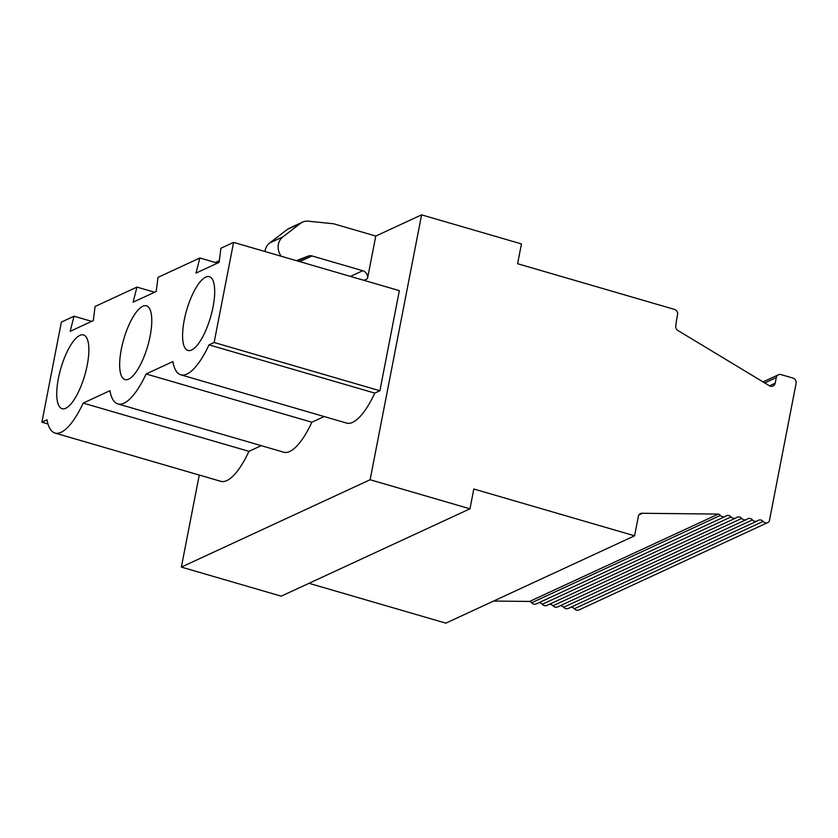 <?xml version="1.0" encoding="UTF-8"?>
<svg xmlns="http://www.w3.org/2000/svg" width="838" height="838" viewBox="0 0 838 838"><rect width="100%" height="100%" fill="white"/><g stroke="black" fill="none" stroke-linecap="round" stroke-linejoin="round"><path stroke-width="1.26" d="M676.695 319.142L677.607 314.459A4.368 3.97 65.2 0 0 674.412 309.39L517.601 263.729L521.456 243.921L421.598 214.853L370.113 479.745L469.961 508.813L473.816 489.004L634.586 535.807L638.451 515.915A4.368 3.97 -114.8 0 1 642.516 513.275L718.334 514.092A4.368 3.97 -114.8 0 1 720.376 515.412A4.368 3.97 65.2 0 0 725.718 516.166A4.368 3.97 -114.8 0 1 731.061 516.91A4.368 3.97 65.2 0 0 736.403 517.664A4.368 3.97 -114.8 0 1 741.745 518.408A4.368 3.97 65.2 0 0 747.087 519.162A4.368 3.97 -114.8 0 1 752.43 519.906A4.368 3.97 65.2 0 0 757.772 520.66A4.368 3.97 -114.8 0 1 763.114 521.414A4.368 3.97 65.2 0 0 769.294 521.288L796.1 383.364A4.368 3.97 65.2 0 0 792.937 378.074L781.047 374.607A4.368 3.97 65.2 0 0 776.281 377.592L775.181 383.217A4.368 3.97 -114.8 0 1 769.42 385.763L678.371 330.78A4.368 3.97 -114.8 0 1 675.742 325.919L676.695 319.142M121.29 349.394A38.412 12.455 106.2 0 1 148.588 307.232A38.412 12.455 106.2 0 1 148.085 344.753A38.412 12.455 106.2 0 1 128.633 379.153A38.412 12.455 106.2 0 1 127.533 379.562A38.412 12.455 106.2 0 1 121.29 349.394M117.896 403.926L283.663 452.185A63.761 20.667 -73.8 0 0 311.862 422.226L146.105 373.968A63.761 20.667 106.2 0 1 117.896 403.926A63.761 20.667 106.2 0 1 109.925 390.707L83.192 403.088A63.761 20.667 106.2 0 1 54.983 433.047A63.761 20.667 106.2 0 1 47.012 419.828L41.9 422.195L61.363 322.085L74.037 316.219L91.688 321.363M209.018 344.858A63.761 20.667 106.2 0 1 180.809 374.816L346.576 423.075A63.761 20.667 -73.8 0 0 374.775 393.116L209.018 344.858L214.13 342.491L233.593 242.381L220.918 248.247L219.106 262.399L195.987 273.094L199.863 257.989L158.005 277.357L156.193 291.509L133.074 302.214L136.95 287.099L154.611 292.242M311.862 422.226L324.149 416.538M54.983 433.047L220.74 481.305A63.761 20.667 -73.8 0 0 248.949 451.347L261.236 445.659M233.593 242.381L399.349 290.639L379.897 390.749L214.13 342.491M374.775 393.116L379.897 390.749M199.255 475.041L181.364 567.096L370.113 479.745M296.39 260.66L308.311 256.072A6.547 5.96 -114.8 0 1 311.946 255.936L362.749 270.726A6.547 5.96 -114.8 0 1 367.494 278.666L375.78 236.054L421.598 214.853M493.592 601.056L529.585 601.443L718.334 514.092M638.902 514.951L642.516 513.275M529.585 601.443A4.368 3.97 -114.8 0 1 531.638 602.763A4.368 3.97 65.2 0 0 536.32 603.905L725.069 516.554M538.666 602.815A4.368 3.97 -114.8 0 1 542.312 604.261A4.368 3.97 65.2 0 0 547.005 605.403L735.754 518.052M549.351 604.313A4.368 3.97 -114.8 0 1 552.996 605.759A4.368 3.97 65.2 0 0 557.689 606.901L746.438 519.55M560.025 605.811A4.368 3.97 -114.8 0 1 563.681 607.257A4.368 3.97 65.2 0 0 568.374 608.398L757.112 521.047M570.709 607.309A4.368 3.97 -114.8 0 1 574.365 608.755A4.368 3.97 65.2 0 0 579.058 609.896L767.797 522.545M308.992 583.311L445.837 623.147L634.586 535.807M181.364 567.096L281.222 596.164L469.961 508.813M375.78 236.054L333.671 223.798L308.332 221.18A13.094 11.921 65.2 0 0 302.518 222.133A13.094 11.921 65.2 0 0 300.454 223.379L282.93 236.829A13.775 12.539 65.2 0 0 281.327 256.271M65.72 408.263A38.412 12.455 106.2 0 1 64.62 408.672A38.412 12.455 106.2 0 1 58.377 378.504A38.412 12.455 106.2 0 1 85.675 336.352A38.412 12.455 106.2 0 1 85.172 373.874A38.412 12.455 106.2 0 1 65.72 408.263M74.037 316.219L70.162 331.324L93.28 320.629L95.082 306.478L136.95 287.099M146.105 373.968L172.848 361.597A63.761 20.667 106.2 0 0 180.809 374.816M191.556 350.033A38.412 12.455 106.2 0 1 190.446 350.441A38.412 12.455 106.2 0 1 184.213 320.273A38.412 12.455 106.2 0 1 211.511 278.111A38.412 12.455 106.2 0 1 210.998 315.643A38.412 12.455 106.2 0 1 191.556 350.033M302.518 222.133L289.309 228.24A13.094 11.921 65.2 0 0 287.245 229.486L269.721 242.947A13.775 12.539 65.2 0 0 264.997 251.526M199.863 257.989L217.524 263.132M248.949 451.347L83.192 403.088M219.326 260.66A13.094 11.921 65.2 0 0 218.624 260.953A13.094 11.921 65.2 0 0 216.571 262.2L215.953 262.671M47.976 423.965L41.9 422.195M367.494 278.666L363.922 280.321M531.638 602.763L720.376 515.412M542.312 604.261L731.061 516.91M552.996 605.759L741.745 518.408M563.681 607.257L752.43 519.906M574.365 608.755L763.114 521.414M764.738 382.935L776.281 377.592M769.535 385.826L775.181 383.217M311.946 255.936L299.669 261.613M362.749 270.726L350.483 276.404M308.311 256.072L297.616 261.016M282.93 236.829L269.721 242.947M300.454 223.379L287.245 229.486M215.701 262.598L216.571 262.2M763.03 381.908L778.408 374.785M218.624 260.953L215.314 262.483"/></g></svg>
